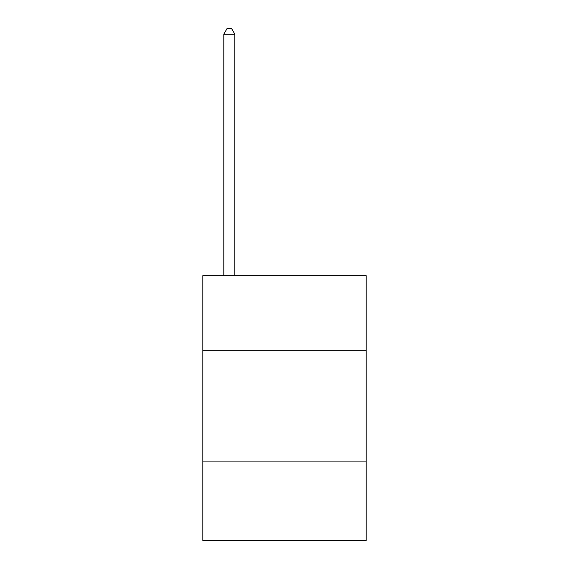 <?xml version="1.0" encoding="UTF-8"?>
<svg xmlns="http://www.w3.org/2000/svg" width="569" height="569" viewBox="0 0 569 569"><rect width="100%" height="100%" fill="white"/><g stroke="black" fill="none" stroke-linecap="round" stroke-linejoin="round"><path stroke-width="0.85" d="M366.173 350.717L366.173 275.673L202.827 275.673L202.827 350.717L366.173 350.717L366.173 540.55L202.827 540.55L202.827 350.717M366.173 461.089L202.827 461.089M234.833 275.673L234.833 34.19L223.802 34.19L223.802 275.673M223.802 34.19L227.109 28.45L231.526 28.45L234.833 34.19"/></g></svg>
